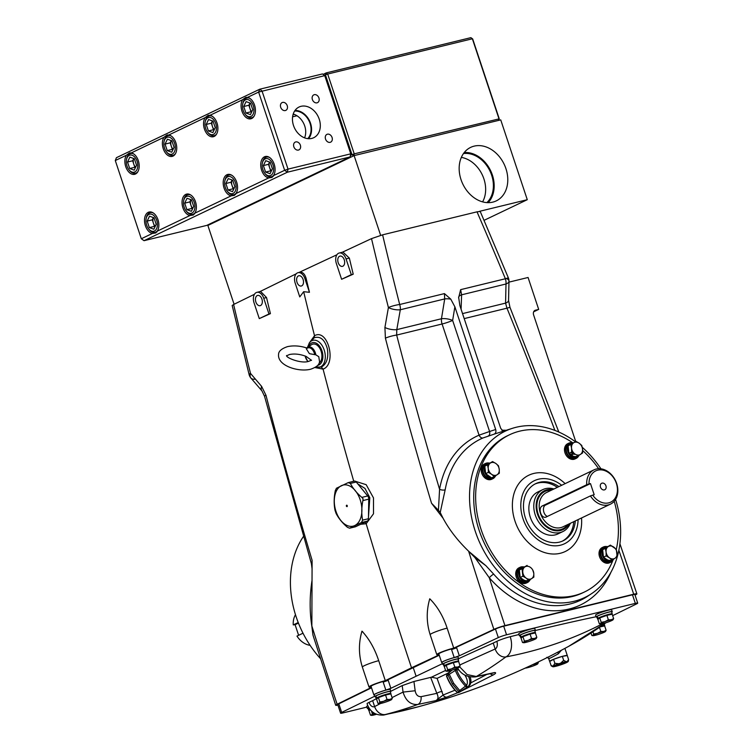 <?xml version="1.0" encoding="UTF-8"?>
<svg xmlns="http://www.w3.org/2000/svg" width="753" height="753" viewBox="0 0 753 753"><rect width="100%" height="100%" fill="white"/><g stroke="black" fill="none" stroke-linecap="round" stroke-linejoin="round"><path stroke-width="1.13" d="M635.033 595.086L635.447 594.879A8.452 0.857 161.6 0 0 636.887 593.863A8.452 0.857 161.6 0 0 633.706 594.211A3689.681 2851.14 64.5 0 0 618.862 550.302M462.54 313.606L505.574 303.12L506.967 308.184L509.95 307.299L508.557 300.381L508.981 281.236A8.452 3.737 -178.8 0 1 505.997 283.994L461.598 294.818L461.09 309.238M506.844 278.676A8.452 3.737 -178.8 0 1 508.981 281.236A8.452 8.452 0 0 0 508.341 277.819L505.376 278.751A8.452 5.299 76.3 0 1 505.997 283.994L505.574 303.12A8.452 3.718 1.4 0 0 508.557 300.381M503.211 431.243L500.689 428.297L459.867 305.577L458.643 297.209A8.452 3.643 -178 0 1 461.598 294.818L460.638 289.651L505.376 278.751A3690.312 2851.63 64.5 0 0 477.016 211.828L480.226 211.461L508.341 277.819M458.596 297.934L460.638 289.651M533.651 311.817L538.687 309.408L528.069 277.481L508.962 282.14M538.687 309.408L535.487 310.189A4.226 3.266 64.5 0 0 534.997 310.368A4.226 3.266 64.5 0 0 533.613 314.961L575.668 441.371M610.918 572.318A97.052 74.999 -115.5 0 1 569.033 609.036A97.052 74.999 -115.5 0 1 489.309 577.796A4.226 0.922 138.7 0 1 493.657 574.115A92.845 71.742 64.5 0 0 569.917 604A92.845 71.742 64.5 0 0 587.453 596.367L591.444 593.731A92.186 71.234 -115.5 0 1 574.031 601.308A92.186 71.234 -115.5 0 1 476.084 533.642A92.186 71.234 -115.5 0 1 512.426 428.316A92.186 71.234 -115.5 0 1 516.134 427.271A92.186 71.234 -115.5 0 1 575.179 441.597M384.915 327.451L385.404 338.163A8.452 1.308 -14.6 0 1 396.662 335.066L396.803 329.626A8.452 2.72 -170.1 0 1 384.915 327.451L388.407 307.544A8.452 2.701 -169.9 0 0 400.304 309.756A8.452 5.299 -103.7 0 0 399.683 304.504L444.421 293.604L444.703 298.932L400.304 309.756L396.803 329.626L441.465 318.745L444.703 298.932A8.452 2.805 -170.7 0 1 450.765 299.129L454.868 306.8L495.69 429.511C496.293 431.817 495.747 433.38 494.053 434.18A94.624 73.116 -115.5 0 1 495.606 433.662L512.426 428.316M494.053 434.18L483.002 437.954A95.687 73.945 64.5 0 0 445.164 489.808L440.223 512.501L443.084 518.271C449.334 529.877 457.928 540.936 468.865 551.441L485.883 565.682L493.657 574.115M613.008 560.072A87.084 67.29 -115.5 0 1 584.563 591.943L582.624 592.875A87.084 67.29 -115.5 0 1 572.431 596.498A87.084 67.29 -115.5 0 1 481.553 536.908A87.084 67.29 -115.5 0 1 507.55 435.714L509.489 434.792A87.084 67.29 -115.5 0 1 519.674 431.158A87.084 67.29 -115.5 0 1 572.628 442.708M582.257 447.301A92.186 71.234 -115.5 0 1 600.95 468.808M615.577 499.418A92.186 71.234 -115.5 0 1 591.444 593.731M584.563 591.943A87.084 67.29 -115.5 0 1 574.37 595.576A87.084 67.29 -115.5 0 1 483.482 535.976A87.084 67.29 -115.5 0 1 509.489 434.792M565.145 483.624A42.272 32.671 64.5 0 0 533.745 473.458A42.272 32.671 64.5 0 0 515.014 521.17A42.272 32.671 64.5 0 0 560.298 553.276A42.272 32.671 64.5 0 0 581.542 517.96M582.643 450.529A87.084 67.29 -115.5 0 1 598.644 468.695M614.213 501.291A87.084 67.29 -115.5 0 1 616.312 549.304L610.401 545.116L608.208 546.593A6.768 5.224 -115.5 0 1 613.704 547.045A6.768 5.224 -115.5 0 1 617.084 552.9A6.768 5.224 -115.5 0 1 614.956 558.293L617.149 556.806L616.321 549.314M578.088 519.608A34.949 27.004 -115.5 0 1 560.42 545.21A34.949 27.004 -115.5 0 1 522.977 518.657A34.949 27.004 -115.5 0 1 538.47 479.219A34.949 27.004 -115.5 0 1 561.691 485.28M575.32 520.935A31.692 24.491 -115.5 0 1 563.103 540.805A31.692 24.491 -115.5 0 1 559.394 542.132A31.692 24.491 -115.5 0 1 526.319 520.436A31.692 24.491 -115.5 0 1 535.788 483.614A31.692 24.491 -115.5 0 1 539.496 482.296A31.692 24.491 -115.5 0 1 558.914 486.598M535.025 484A31.692 24.491 -115.5 0 1 537.953 483.031A31.692 24.491 -115.5 0 1 557.38 487.342M573.777 521.669A31.692 24.491 -115.5 0 1 562.331 541.153M570.35 523.307A23.249 17.968 -115.5 0 1 562.858 531.571L557.926 533.924A23.249 17.968 -115.5 0 1 555.206 534.894A23.249 17.968 -115.5 0 1 530.94 518.986A23.249 17.968 -115.5 0 1 537.887 491.963L542.809 489.61A23.249 17.968 -115.5 0 1 545.53 488.641A23.249 17.968 -115.5 0 1 553.954 488.97M562.858 531.571A23.249 17.968 -115.5 0 1 560.138 532.54A23.249 17.968 -115.5 0 1 535.872 516.624A23.249 17.968 -115.5 0 1 542.809 489.61M552.674 489.582A21.564 16.66 64.5 0 0 547.036 489.779A21.564 16.66 64.5 0 0 537.473 514.111A21.564 16.66 64.5 0 0 560.571 530.479A21.564 16.66 64.5 0 0 569.08 523.919M546.358 516.953C541.313 519.589 537.369 507.71 542.64 505.781L586.709 484.734A19.023 14.702 -115.5 0 1 594.051 469.816A19.023 14.702 -115.5 0 1 596.282 469.025A19.023 14.702 -115.5 0 1 616.133 482.042A19.023 14.702 -115.5 0 1 610.457 504.152A19.023 14.702 -115.5 0 1 608.226 504.943A19.023 14.702 -115.5 0 1 590.418 495.907L545.887 517.123M597.778 470.164A17.328 13.394 64.5 0 0 589.025 483.944L590.484 483.586L594.192 494.759L592.743 495.116A17.328 13.394 64.5 0 0 608.669 502.882A17.328 13.394 64.5 0 0 616.349 483.322A17.328 13.394 64.5 0 0 597.778 470.164M586.709 484.734L589.025 483.944M547.487 516.417A5.92 3.709 76.3 0 1 543.581 511.005A5.92 3.709 76.3 0 1 545.445 505.103L590.484 483.586M592.743 495.116L590.418 495.907M602.089 483.125A3.596 2.777 64.5 0 0 601.675 483.275A3.596 2.777 64.5 0 0 600.602 487.455A3.596 2.777 64.5 0 0 604.348 489.911A3.596 2.777 64.5 0 0 604.772 489.761A3.596 2.777 64.5 0 0 605.845 485.591A3.596 2.777 64.5 0 0 602.089 483.125M440.223 512.501L438.434 510.28L439.573 489.299A99.904 77.201 -115.5 0 1 479.068 435.168L489.582 431.488A4.226 2.918 -108 0 1 488.104 436.1M483.002 437.954A4.226 2.683 -113.2 0 1 479.068 435.168L442.086 323.997A8.452 5.299 76.3 0 1 441.465 318.745A8.452 2.805 -170.7 0 1 452.638 320.439L489.582 431.488L495.69 429.511M382.599 234.832A3690.312 2851.63 64.5 0 0 399.683 304.504A8.452 1.346 165.8 0 0 388.407 307.544A3698.764 2858.162 -115.5 0 1 371.511 238.626L382.599 234.832L477.016 211.828M444.421 293.604L450.765 299.129M438.434 510.28L431.544 503.249L443.084 518.271M454.868 306.8L452.638 320.439A8.452 0.857 161.6 0 1 442.086 323.997L396.662 335.066A3690.933 2852.11 64.5 0 0 439.573 489.299A4.226 1.826 -169.8 0 0 445.164 489.808M309.455 292.286L304.899 278.582A8.452 5.299 -103.7 0 0 298.056 272.68A8.452 5.299 -103.7 0 0 295.214 283.203L299.769 296.908L303.657 291.703L309.455 292.286A3703.066 2861.485 -115.5 0 1 306.085 278.29C304.617 273.49 302.273 271.56 299.054 272.511M303.657 291.703A3703.386 2861.729 64.5 0 0 314.519 335.716C327.903 328.007 337.08 364.104 323.084 369.139A3703.386 2861.729 64.5 0 0 353.75 481.252M355.482 481.327L366.174 484.678L373.497 497.902L373.507 513.781L366.165 523.74A3703.386 2861.729 64.5 0 0 411.524 667.789L439.14 654.912M430.198 599.219L429.756 598.786C426.273 610.768 426.405 622.722 430.151 634.666A10.956 1.111 -18.4 0 1 430.151 634.666A10.956 1.111 -18.4 0 1 432.25 633.235A10.956 1.111 -18.4 0 1 447.141 628.143C443.216 616.359 437.568 606.72 430.198 599.219M468.865 551.441L474.917 557.559L489.309 577.796A3689.681 2851.14 64.5 0 0 504.934 625.602A8.452 0.857 161.6 0 0 493.874 629.386L453.739 648.107L447.141 628.143M299.035 272.426A3703.386 2861.729 64.5 0 0 299.045 272.435L336.892 254.768M342.229 252.283L371.511 238.626M349.354 258.119L343.001 252.095L339.217 253.017A8.452 5.299 -103.7 0 0 336.375 263.541L341.608 279.288L353.223 274.186A3700.298 2859.348 -115.5 0 1 349.354 258.119L346.06 258.919A8.452 5.299 -103.7 0 0 339.217 253.017M338.191 262.675A5.28 3.304 -103.7 0 0 342.54 266.336A5.28 3.304 -103.7 0 0 344.243 259.785A5.28 3.304 -103.7 0 0 340.045 256.086A5.28 3.304 -103.7 0 0 338.191 262.675M341.608 279.288L351.293 274.657L346.06 258.919M351.293 274.657L353.223 274.186M439.037 654.573A10.956 1.111 -18.4 0 1 436.787 654.621A10.956 1.111 -18.4 0 1 442.548 651.637A10.956 1.111 -18.4 0 1 453.739 648.107M314.942 367.558L323.084 369.139L321.371 367.097C326.689 363.944 328.694 357.891 327.386 348.94C324.769 339.565 320.364 335.857 314.18 337.796L314.519 335.716L309.088 343.293M314.18 337.796L309.445 342.784A13.836 8.669 76.3 0 1 324.176 349.957A13.836 8.669 76.3 0 1 323.959 363.21A13.836 8.669 76.3 0 1 315.959 366.909M315.931 366.937L321.371 367.097M368.49 516.643L369.817 497.705L364.97 488.405L357.863 483.972M360.725 524.267L366.165 523.74L365.12 522.168M346.804 505.169L347.095 506.618M297.03 282.337A5.28 3.304 -103.7 0 0 301.379 285.999A5.28 3.304 -103.7 0 0 303.082 279.448A5.28 3.304 -103.7 0 0 298.885 275.749A5.28 3.304 -103.7 0 0 297.03 282.337M296.221 273.81L259.917 291.609M254.448 294.282L233.609 304.504A3698.764 2858.162 64.5 0 0 250.514 373.413L261.602 386.364A8.452 5.083 139.3 0 0 261.988 390.939L264.567 396.389A8.452 1.308 -14.6 0 1 265.96 395.221L261.602 386.364M265.96 395.221A3699.385 2858.633 64.5 0 0 312.1 560.307L311.855 625.978A3698.134 2857.673 64.5 0 0 337.146 704.253L371.408 687.461M371.238 686.962A10.956 1.111 -18.4 0 1 368.989 687.009A10.956 1.111 -18.4 0 1 374.401 684.166A10.956 1.111 -18.4 0 1 385.301 680.646L378.712 660.682C374.825 648.945 369.394 639.25 362.4 631.607L362.682 631.72M385.301 680.646L411.524 667.789M256.895 292.343L260.613 291.439L266.534 297.557A3700.948 2859.847 64.5 0 0 270.412 313.634L259.286 318.613L268.972 313.982L263.738 298.244A8.452 5.299 -103.7 0 0 256.895 292.343A8.452 5.299 -103.7 0 0 254.053 302.866L259.286 318.613M378.712 660.682A10.956 1.111 161.6 0 0 364.452 665.624A10.956 1.111 161.6 0 0 362.353 667.054L362.353 667.054C358.616 655.11 358.484 643.147 361.958 631.174L362.711 631.739M255.869 302A5.28 3.304 -103.7 0 0 260.218 305.662A5.28 3.304 -103.7 0 0 261.922 299.11A5.28 3.304 -103.7 0 0 257.724 295.411A5.28 3.304 -103.7 0 0 255.869 302M268.972 313.982L270.412 313.634M314.302 639.316L312.937 634.939L311.864 626.44C309.558 611.812 309.587 596.64 311.94 580.921M233.609 304.504L232.178 305.511L249.121 374.589A8.452 1.346 165.8 0 1 250.514 373.413A8.452 5.102 139.5 0 0 250.89 378.006L250.89 378.006A8.452 5.102 139.5 0 0 255.032 379.154M312.024 568.402L311.441 563.931M320.449 658.602A92.186 71.234 -115.5 0 1 303.337 536.635M302.998 633.207L296.974 636.087A19.023 14.702 64.5 0 0 310.104 645.34M295.477 614.73A19.023 14.702 64.5 0 0 293.256 624.915L298.216 622.543M293.256 624.915L295.091 624.689L298.621 635.297M298.433 623.098L295.091 624.689M474.917 557.559L485.883 565.682M504.934 625.602L633.706 594.211M337.146 704.253A8.452 0.857 161.6 0 0 335.706 705.279A8.452 0.857 161.6 0 0 337.918 705.137M439.253 655.223L385.668 680.863A8.801 0.894 161.6 0 0 384.425 681.145A8.801 0.894 161.6 0 0 375.54 683.988A8.801 0.894 161.6 0 0 371.031 686.331L373.883 694.925A8.801 0.894 161.6 0 0 374.297 695.047M612.65 615.643L636.633 603.887A6.306 0.64 161.6 0 0 637.706 603.125L634.854 594.541A6.306 0.64 161.6 0 0 632.482 594.804L503.701 626.185A6.306 0.64 161.6 0 0 495.455 629.009L453.871 648.408A8.801 0.894 161.6 0 0 452.224 648.757A8.801 0.894 161.6 0 0 443.329 651.599A8.801 0.894 161.6 0 0 438.82 653.943L441.682 662.536A8.801 0.894 161.6 0 0 442.096 662.659M371.521 687.8L338.812 703.839A6.306 0.64 161.6 0 0 337.739 704.601L340.601 713.185A6.306 0.64 161.6 0 0 342.973 712.922L366.89 707.095M442.425 663.666L390.863 688.308L385.847 690.106A8.801 0.894 161.6 0 0 373.883 694.925M637.706 603.125A6.306 0.64 161.6 0 0 635.334 603.388L506.553 634.779A6.306 0.64 161.6 0 0 498.307 637.593L459.321 655.788L454.21 657.567A8.801 0.894 161.6 0 0 445.729 660.362A8.801 0.894 161.6 0 0 441.682 662.536M459.321 655.788L456.657 647.806L451.555 649.585L454.21 657.567M390.863 688.308L388.209 680.326L383.192 682.124L385.847 690.106M374.693 696.233L341.674 712.423A6.306 0.64 161.6 0 0 340.601 713.185M376.707 698.53A845.487 85.804 161.6 0 0 372.65 700.657L369.045 702.37A10.335 1.045 161.6 0 0 367.069 703.726C369.968 711.792 375.521 715.566 383.729 715.039L383.729 715.039A16.604 10.401 76.3 0 0 385.357 714.503A583.594 450.962 64.5 0 0 407.26 709.674C463.707 695.33 517.509 674.217 568.666 646.347L606.014 622.712M402.206 685.597L413.943 681.484L415.157 690.746L403.053 692.092L402.206 685.597A845.487 85.804 161.6 0 0 390.863 691.282A8.452 0.857 161.6 0 0 383.738 692.788A8.452 0.857 161.6 0 0 375.088 696.299A8.452 0.857 161.6 0 0 374.834 696.647A8.452 0.857 161.6 0 0 375.578 696.751M413.943 681.484L431.46 677.192L437.079 678.378L443.093 695.038A4.226 3.238 68.9 0 0 446.943 697.062L435.94 700.591C438.331 699.302 438.623 696.892 436.825 693.353A4.226 1.402 158.9 0 1 442.152 691.518M518.958 634.515A583.594 59.223 161.6 0 0 510.214 636.69A10.335 1.045 161.6 0 0 496.811 641.34L493.215 643.062A845.487 85.804 161.6 0 0 458.596 658.706M596.094 616.726A583.594 59.223 161.6 0 0 535.364 630.506M415.157 690.746C415.92 694.831 417.915 696.798 421.125 696.657L436.825 693.353L430.669 677.408M496.811 641.34A6.278 3.934 76.3 0 1 495.182 648.992A10.335 7.982 64.5 0 0 505.922 656.908A583.594 450.962 64.5 0 0 592.94 628.567A583.594 450.962 64.5 0 0 602.927 623.597L592.94 628.567M459.791 665.003A845.487 85.804 161.6 0 1 495.182 648.992L493.215 643.062M459.659 666.857L467.133 674.575L476.338 676.505L494.702 672.523C496.236 672.645 495.86 673.398 493.591 674.773L460.78 691.376M457.833 668.4C461.504 674.528 467.312 677.371 475.256 676.919L493.328 673.022M490.269 673.737A4.226 3.285 59.9 0 0 493.591 674.773M457.777 692.666L446.943 697.062M421.125 696.657A8.452 5.346 79.5 0 1 417.774 704.479L435.94 700.591L443.093 695.038L455 690.181M470.747 682.915L486.457 674.603M380.547 703.5A845.487 85.804 161.6 0 0 374.618 706.587A10.335 7.982 64.5 0 0 385.357 714.503A845.487 525.679 79.4 0 0 417.774 704.479C410.649 704.949 405.745 700.817 403.053 692.092A845.487 85.804 161.6 0 0 392.068 697.598M369.045 702.37A6.278 3.934 76.3 0 0 374.618 706.587L372.65 700.657M567.301 655.665A9.3 0.941 161.6 0 0 567.31 655.581A9.3 0.941 161.6 0 0 563.809 655.976A9.3 0.941 161.6 0 0 554.415 658.969A9.3 0.941 161.6 0 0 549.662 661.454A9.3 0.941 161.6 0 0 549.718 661.52M561.352 650.272L558.359 653.773C551.215 657.755 548.156 659.223 549.182 658.16M558.359 653.773L557.719 652.192M416.014 675.978L413.152 667.393M312.937 634.939L313.399 636.464M464.705 674.989A10.118 6.335 52.4 0 1 465.185 675.686A10.118 6.335 52.4 0 1 466.596 685.296L467.142 687.16A11.643 7.285 52.4 0 1 466.7 687.423A11.728 7.342 52.4 0 0 467.5 686.99L468.592 686.265A11.813 7.398 52.4 0 0 470.136 676.947M455.96 668.768L456.506 669.681A39.89 32.097 65.3 0 0 460.798 677.982A39.89 32.097 65.3 0 0 466.512 685.211L465.486 686.152A40.954 32.944 -114.7 0 1 459.612 678.726A40.954 32.944 -114.7 0 1 455.207 670.208L454.934 669.153M452.007 670.132L447.979 673.671L449.428 674.575L453.626 683.253L459.707 690.52L458.662 691.546L452.384 684.035L448.044 675.065L446.444 675.874C448.788 682.227 452.299 687.687 456.977 692.233L456.986 691.951M456.506 669.681L448.044 675.065M467.142 687.16A1.073 0.838 56.4 0 0 466.964 687.244L465.486 686.152L459.707 690.52L459.801 692.026A1.073 0.857 -123.6 0 1 458.756 691.894L458.662 691.546M446.642 675.733C449.014 682.143 452.553 687.63 457.259 692.214L458.521 692.638L459.801 692.026L466.964 687.244L458.671 692.562A1.073 0.8 -108.2 0 1 458.521 692.638L458.521 692.638A1.073 0.8 -108.2 0 1 457.73 692.384L458.756 691.894M457.259 692.214L457.73 692.384M466.512 685.211L465.542 686.199M456.459 669.568A10.118 6.335 52.4 0 1 459.17 670.292M446.849 674.217L451.188 670.386L446.783 674.264L446.802 675.827M554.236 665.774A7.154 0.725 161.6 0 0 553.559 666.358A7.154 0.725 161.6 0 0 558.933 665.313A7.154 0.725 161.6 0 0 566.454 662.433A7.154 0.725 161.6 0 0 567.131 661.849A7.154 0.725 161.6 0 0 561.757 662.894A7.154 0.725 161.6 0 0 554.236 665.774M554.679 665.548A7.154 0.725 161.6 0 0 565.738 661.868M563.658 660.343L566.115 661.633A8.095 0.819 -18.4 0 0 560.769 663.101L563.658 660.343L562.331 656.362L553.549 659.317L554.876 663.308L553.06 666.226A8.095 0.819 -18.4 0 0 553.022 666.772A8.095 0.819 -18.4 0 0 553.483 666.753L554.575 666.574A8.095 0.819 -18.4 0 0 559.921 665.106L561.86 664.457A8.095 0.819 -18.4 0 0 566.783 662.461L567.63 661.981A8.095 0.819 -18.4 0 0 567.809 661.859L567.894 661.783M567.809 661.859A8.095 0.819 -18.4 0 0 567.207 661.454L568.59 659.543L567.263 655.562L562.331 656.362M568.59 659.543L568.336 661.313M560.769 663.101L558.83 663.751L554.876 663.308M553.907 665.746A8.095 0.819 -18.4 0 1 558.83 663.751M553.549 659.317L549.699 661.473L551.224 665.868L553.022 666.772M551.027 665.464L553.06 666.226M567.207 661.454L566.115 661.633M360.207 499.823A21.14 13.243 76.3 0 1 354.738 525.556A21.14 13.243 76.3 0 1 335.989 511.381A21.14 13.243 76.3 0 1 341.457 485.647A21.14 13.243 76.3 0 1 360.207 499.823M355.039 526.855A3.379 2.118 -103.7 0 0 355.312 526.818L349.618 528.201L347.51 527.354C342.408 523.024 338.596 518.375 336.064 513.395L335 510.205C333.805 504.011 333.908 497.488 335.301 490.645L336.44 488.245L348.187 482.635L350.39 483.426L356.254 482.005A3.379 2.118 -103.7 0 0 354.305 481.111A3.379 2.118 -103.7 0 0 354.042 481.205M355.312 526.818A3.379 2.118 -103.7 0 0 355.576 526.724L349.721 528.154L361.459 522.544L362.607 520.144C361.412 513.923 361.515 507.4 362.899 500.576L363.059 498.75L361.845 497.385C356.724 493.036 352.912 488.386 350.39 483.426M346.38 506.12A0.762 0.48 76.3 0 1 347.255 505.705A0.762 0.48 76.3 0 1 346.38 506.12M355.576 526.724L367.313 521.114A3.379 2.118 -103.7 0 0 368.462 518.713L368.754 499.154A3.379 2.118 -103.7 0 0 368.49 497.432A3.379 2.118 -103.7 0 0 367.699 495.963L356.254 482.005M354.305 481.111L348.187 482.635M307.158 348.112C300.231 345.806 293.67 345.316 287.477 346.644C281.622 348.63 278.657 351.171 278.572 354.268C277.142 365.789 298.602 372.33 310.622 369.224C316.514 367.191 319.479 364.65 319.526 361.6L318.773 356.668L315.818 354.823L309.398 353.675L306.386 348.921A7.662 4.8 -103.7 0 1 311.14 348.535A7.662 4.8 -103.7 0 1 314.716 354.691M319.027 363.238A10.147 6.353 -103.7 0 0 321.813 354.39A10.147 6.353 -103.7 0 0 316.891 345.053A10.147 6.353 -103.7 0 0 311.62 344.667L307.422 347.406A8.443 5.29 -103.7 0 0 307.422 347.406A8.443 5.29 -103.7 0 0 306.433 348.328M286.507 355.868L289.397 354.531C294.574 353.486 300.155 354.117 306.16 356.423L311.526 360.348M390.336 691.838A8.452 0.857 161.6 0 0 390.619 691.649A8.452 0.857 161.6 0 0 390.873 691.31L390.261 689.475A8.452 0.857 161.6 0 0 383.136 690.953A8.452 0.857 161.6 0 0 374.476 694.464A8.452 0.857 161.6 0 0 374.222 694.812L374.834 696.647M458.135 659.459A8.452 0.857 161.6 0 0 458.417 659.27A8.452 0.857 161.6 0 0 458.671 658.922L458.059 657.087A8.452 0.857 161.6 0 0 450.925 658.564A8.452 0.857 161.6 0 0 442.275 662.085A8.452 0.857 161.6 0 0 442.011 662.424L442.623 664.259A8.452 0.857 161.6 0 0 443.376 664.372M458.671 658.922A8.452 0.857 161.6 0 0 451.536 660.4A8.452 0.857 161.6 0 0 442.877 663.92A8.452 0.857 161.6 0 0 442.623 664.259M534.865 630.901A8.452 0.857 161.6 0 0 535.148 630.713A8.452 0.857 161.6 0 0 535.402 630.365L534.79 628.529A8.452 0.857 161.6 0 0 527.655 630.007A8.452 0.857 161.6 0 0 519.005 633.527A8.452 0.857 161.6 0 0 518.742 633.866L519.354 635.701A8.452 0.857 161.6 0 0 520.107 635.814M535.402 630.365A8.452 0.857 161.6 0 0 528.267 631.842A8.452 0.857 161.6 0 0 519.608 635.363A8.452 0.857 161.6 0 0 519.354 635.701M611.69 612.18A8.452 0.857 161.6 0 0 611.973 611.991A8.452 0.857 161.6 0 0 612.227 611.643L611.615 609.808A8.452 0.857 161.6 0 0 604.48 611.285A8.452 0.857 161.6 0 0 595.83 614.806A8.452 0.857 161.6 0 0 595.567 615.145L596.178 616.98A8.452 0.857 161.6 0 0 596.931 617.084M612.227 611.643A8.452 0.857 161.6 0 0 605.092 613.121A8.452 0.857 161.6 0 0 596.432 616.641A8.452 0.857 161.6 0 0 596.178 616.98M367.812 705.646A8.452 0.857 161.6 0 0 366.946 706.163A8.452 0.857 161.6 0 0 366.692 706.502L367.304 708.338A8.452 0.857 161.6 0 0 368.048 708.441M368.688 707.349A8.452 0.857 161.6 0 0 367.558 707.999A8.452 0.857 161.6 0 0 367.304 708.338M523.363 566.858A8.452 6.532 64.5 0 0 520.116 567.273L519.005 567.809A8.452 6.532 64.5 0 0 515.739 574.464A8.452 6.532 64.5 0 0 519.994 582.182A8.452 6.532 64.5 0 0 526.291 583.067L527.401 582.54A8.452 6.532 64.5 0 0 529.773 580.271M520.116 567.273A8.452 6.532 64.5 0 0 516.85 573.937A8.452 6.532 64.5 0 0 521.104 581.645A8.452 6.532 64.5 0 0 527.401 582.54M488.819 463.02A8.452 6.532 64.5 0 0 485.572 463.434L484.461 463.97A8.452 6.532 64.5 0 0 481.195 470.625A8.452 6.532 64.5 0 0 485.45 478.343A8.452 6.532 64.5 0 0 491.747 479.228L492.857 478.692A8.452 6.532 64.5 0 0 495.229 476.433M485.572 463.434A8.452 6.532 64.5 0 0 482.306 470.088A8.452 6.532 64.5 0 0 486.56 477.807A8.452 6.532 64.5 0 0 492.857 478.692M606.664 546.556A8.452 6.532 64.5 0 0 603.417 546.979L602.296 547.506A8.452 6.532 64.5 0 0 599.03 554.17A8.452 6.532 64.5 0 0 603.285 561.879A8.452 6.532 64.5 0 0 609.591 562.764L610.702 562.237A8.452 6.532 64.5 0 0 613.074 559.968M603.417 546.979A8.452 6.532 64.5 0 0 600.15 553.634A8.452 6.532 64.5 0 0 604.405 561.352A8.452 6.532 64.5 0 0 610.702 562.237M572.12 442.717A8.452 6.532 64.5 0 0 568.873 443.131L567.753 443.668A8.452 6.532 64.5 0 0 564.486 450.322A8.452 6.532 64.5 0 0 568.741 458.04A8.452 6.532 64.5 0 0 575.047 458.925L576.158 458.398A8.452 6.532 64.5 0 0 578.53 456.13M568.873 443.131A8.452 6.532 64.5 0 0 565.607 449.795A8.452 6.532 64.5 0 0 569.861 457.504A8.452 6.532 64.5 0 0 576.158 458.398M571.452 454.774A4.697 3.633 64.5 0 0 572.233 455.123M377.197 697.927L376.246 698.219A7.775 0.791 161.6 0 0 376.133 698.426A7.775 0.791 161.6 0 0 377.225 698.483L377.102 698.106A6.768 0.687 -18.4 0 1 377.3 697.833A6.768 0.687 -18.4 0 1 384.228 695.019A6.768 0.687 -18.4 0 1 389.932 693.842L390.007 694.059M390.496 693.955A7.775 0.791 161.6 0 0 390.901 693.522A7.775 0.791 161.6 0 0 384.623 694.784A7.775 0.791 161.6 0 0 376.538 697.993L375.879 695.998A7.775 0.791 161.6 0 1 383.955 692.788A7.775 0.791 161.6 0 1 390.233 691.527L390.901 693.522M376.246 698.219L375.587 696.224A7.775 0.791 161.6 0 0 375.474 696.431L376.133 698.426M377.451 697.73L376.538 697.993M444.985 665.539L444.044 665.831A7.775 0.791 161.6 0 0 443.931 666.047A7.775 0.791 161.6 0 0 445.014 666.094M458.285 661.567A7.775 0.791 161.6 0 0 458.69 661.134A7.775 0.791 161.6 0 0 452.421 662.405A7.775 0.791 161.6 0 0 444.336 665.605L443.668 663.619A7.775 0.791 161.6 0 1 451.753 660.409A7.775 0.791 161.6 0 1 458.031 659.139L458.69 661.134M444.044 665.831L443.376 663.835A7.775 0.791 161.6 0 0 443.263 664.052L443.931 666.047M445.249 665.341L444.336 665.605M521.716 636.982L520.775 637.273A7.775 0.791 161.6 0 0 520.662 637.49A7.775 0.791 161.6 0 0 521.744 637.537L521.622 637.17A6.768 0.687 -18.4 0 1 521.829 636.887A6.768 0.687 -18.4 0 1 528.757 634.082A6.768 0.687 -18.4 0 1 534.461 632.896L534.536 633.113M535.016 633.009A7.775 0.791 161.6 0 0 535.421 632.576A7.775 0.791 161.6 0 0 529.143 633.847A7.775 0.791 161.6 0 0 521.067 637.057L520.398 635.061A7.775 0.791 161.6 0 1 528.484 631.852A7.775 0.791 161.6 0 1 534.762 630.581L535.421 632.576M521.98 636.793L521.067 637.057M520.775 637.273L520.107 635.278A7.775 0.791 161.6 0 0 519.994 635.494L520.662 637.49M598.541 618.26L597.6 618.552A7.775 0.791 161.6 0 0 597.487 618.768A7.775 0.791 161.6 0 0 598.569 618.815L598.447 618.439A6.768 0.687 -18.4 0 1 598.654 618.166A6.768 0.687 -18.4 0 1 605.581 615.352A6.768 0.687 -18.4 0 1 611.285 614.175L611.361 614.392M611.841 614.288A7.775 0.791 161.6 0 0 612.245 613.855A7.775 0.791 161.6 0 0 605.977 615.126A7.775 0.791 161.6 0 0 597.891 618.326L597.223 616.331A7.775 0.791 161.6 0 1 605.308 613.13A7.775 0.791 161.6 0 1 611.587 611.86L612.245 613.855M598.804 618.062L597.891 618.326M597.6 618.552L596.931 616.556A7.775 0.791 161.6 0 0 596.818 616.773L597.487 618.768M604.311 625.978A7.775 0.791 161.6 0 0 604.715 625.545A7.775 0.791 161.6 0 0 601.496 625.95M369.667 709.618L368.716 709.91A7.775 0.791 161.6 0 0 368.612 710.126A7.775 0.791 161.6 0 0 369.695 710.173L369.572 709.806A6.768 0.687 -18.4 0 1 369.779 709.524A6.768 0.687 -18.4 0 1 370.034 709.354M369.911 709.194A7.775 0.791 161.6 0 0 369.017 709.684L368.349 707.688A7.775 0.791 161.6 0 1 368.754 707.453M369.921 709.42L369.017 709.684M368.716 709.91L368.057 707.914A7.775 0.791 161.6 0 0 367.944 708.131L368.612 710.126M523.26 579.989L522.996 580.845A7.775 6.015 64.5 0 0 528.324 581.344A7.775 6.015 64.5 0 0 530.441 579.368M524.163 566.868A7.775 6.015 64.5 0 0 521.622 567.31A7.775 6.015 64.5 0 0 518.601 573.146A7.775 6.015 64.5 0 0 522.074 580.187L520.86 580.761A7.775 6.015 64.5 0 1 517.386 573.72A7.775 6.015 64.5 0 1 520.408 567.884L521.622 567.31M522.45 579.424L522.074 580.187M522.996 580.845L521.791 581.42A7.775 6.015 64.5 0 0 527.109 581.928L528.324 581.344M488.791 475.887L488.452 476.997A7.775 6.015 64.5 0 0 493.78 477.506A7.775 6.015 64.5 0 0 495.898 475.529M489.619 463.02A7.775 6.015 64.5 0 0 487.078 463.471A7.775 6.015 64.5 0 0 484.057 469.298A7.775 6.015 64.5 0 0 487.53 476.338L486.316 476.922A7.775 6.015 64.5 0 1 482.842 469.881A7.775 6.015 64.5 0 1 485.864 464.046L487.078 463.471M488.029 475.341L487.53 476.338M488.452 476.997L487.247 477.581A7.775 6.015 64.5 0 0 492.566 478.08L493.78 477.506M606.551 559.695L606.297 560.543A7.775 6.015 64.5 0 0 611.624 561.051A7.775 6.015 64.5 0 0 613.742 559.065M607.464 546.565A7.775 6.015 64.5 0 0 604.913 547.007A7.775 6.015 64.5 0 0 601.892 552.843A7.775 6.015 64.5 0 0 605.374 559.884L604.16 560.467A7.775 6.015 64.5 0 1 600.687 553.427A7.775 6.015 64.5 0 1 603.699 547.591L604.913 547.007M605.751 559.121L605.374 559.884M606.297 560.543L605.083 561.117A7.775 6.015 64.5 0 0 610.41 561.625L611.624 561.051M572.092 455.584L572.628 453.795A4.311 3.332 64.5 0 0 575.236 454.21M571.103 452.308A4.311 3.332 64.5 0 0 572.12 453.438L571.339 455.01M572.007 455.847L571.753 456.704A7.775 6.015 64.5 0 0 577.08 457.203A7.775 6.015 64.5 0 0 579.198 455.226M572.92 442.726A7.775 6.015 64.5 0 0 570.369 443.169A7.775 6.015 64.5 0 0 567.348 449.004A7.775 6.015 64.5 0 0 570.83 456.045L569.616 456.619A7.775 6.015 64.5 0 1 566.143 449.579A7.775 6.015 64.5 0 1 569.164 443.743L570.369 443.169M571.207 455.283L570.83 456.045M571.753 456.704L570.539 457.278A7.775 6.015 64.5 0 0 575.866 457.786L577.08 457.203M376.425 714.296A6.768 0.687 -18.4 0 1 373.29 715.134A6.768 0.687 161.6 0 1 371.53 715.35L370.467 715.134L371.596 714.992A6.768 0.687 -18.4 0 1 374.768 713.496M374.627 713.42L372.34 713.712L371.596 714.992A6.768 0.687 161.6 0 0 371.53 715.35M370.467 715.134L368.998 710.719L370.316 709.712M371.417 710.945L372.34 713.712M391.551 699.584L392.294 698.295L389.847 699.443L387.023 699.443L383.635 701.307A6.768 0.687 -18.4 0 1 389.847 699.443A6.768 0.687 -18.4 0 1 391.692 699.452A6.768 0.687 -18.4 0 1 391.551 699.584A6.768 0.687 -18.4 0 1 387.033 701.58A6.768 0.687 -18.4 0 1 380.82 703.443A6.768 0.687 161.6 0 1 379.06 703.66L377.997 703.443L379.126 703.302A6.768 0.687 161.6 0 0 379.06 703.66M379.126 703.302A6.768 0.687 -18.4 0 1 383.635 701.307L379.87 702.022L379.126 703.302M377.997 703.443L376.528 699.029L378.401 697.598L385.555 695.028L387.023 699.443M378.401 697.598L379.87 702.022M385.555 695.028L390.826 693.88L392.294 698.295M445.023 666.104L444.891 665.727A6.768 0.687 -18.4 0 1 445.098 665.445A6.768 0.687 -18.4 0 1 452.026 662.64A6.768 0.687 -18.4 0 1 457.73 661.454L457.805 661.671M459.339 667.196L460.092 665.916L457.645 667.054L454.812 667.064L451.433 668.918L447.668 669.633L446.915 670.914A6.768 0.687 -18.4 0 1 451.433 668.918A6.768 0.687 -18.4 0 1 457.645 667.054A6.768 0.687 -18.4 0 1 459.481 667.073A6.768 0.687 -18.4 0 1 459.339 667.196A6.768 0.687 -18.4 0 1 454.831 669.191A6.768 0.687 -18.4 0 1 448.619 671.055A6.768 0.687 161.6 0 1 446.849 671.271L445.785 671.055L446.915 670.914A6.768 0.687 161.6 0 0 446.849 671.271M447.668 669.633L446.2 665.219L444.317 666.64L445.785 671.055M446.2 665.219L453.344 662.64L454.812 667.064M453.344 662.64L458.624 661.492L460.092 665.916M536.07 638.638L536.823 637.358L534.376 638.497L531.543 638.506L528.164 640.361L524.399 641.076L523.646 642.356A6.768 0.687 -18.4 0 1 528.164 640.361A6.768 0.687 -18.4 0 1 534.376 638.497A6.768 0.687 -18.4 0 1 536.211 638.516A6.768 0.687 -18.4 0 1 536.07 638.638A6.768 0.687 -18.4 0 1 531.562 640.634A6.768 0.687 -18.4 0 1 525.349 642.497A6.768 0.687 161.6 0 1 523.58 642.714L522.516 642.497L523.646 642.356A6.768 0.687 161.6 0 0 523.58 642.714M524.399 641.076L522.93 636.662L521.048 638.083L522.516 642.497M522.93 636.662L530.074 634.082L531.543 638.506M530.074 634.082L535.355 632.934L536.823 637.358M532.202 664.861A6.768 0.687 -18.4 0 1 535.872 663.854A6.768 0.687 -18.4 0 1 537.717 663.864A6.768 0.687 -18.4 0 1 537.576 663.995A6.768 0.687 -18.4 0 1 533.058 665.991A6.768 0.687 -18.4 0 1 526.846 667.855A6.768 0.687 161.6 0 1 525.255 668.09M537.576 663.995L538.32 662.715L534.075 663.977M538.103 662.047L538.32 662.715M605.374 631.607A6.768 0.687 -18.4 0 0 605.516 631.485A6.768 0.687 -18.4 0 0 603.671 631.466A6.768 0.687 -18.4 0 0 597.458 633.329A6.768 0.687 -18.4 0 0 592.94 635.325L591.82 635.476L592.875 635.683A6.768 0.687 161.6 0 0 594.644 635.466A6.768 0.687 -18.4 0 0 600.856 633.602A6.768 0.687 -18.4 0 0 605.374 631.607L606.118 630.327L603.671 631.466L600.847 631.475L597.458 633.329L593.693 634.045L592.94 635.325A6.768 0.687 161.6 0 0 592.875 635.683M591.001 633.038L591.82 635.476M592.94 631.776L593.693 634.045M599.473 627.362L600.847 631.475M600.16 626.882L604.65 625.912L606.118 630.327M601.205 626.148A6.768 0.687 -18.4 0 1 603.755 625.865L603.831 626.082M612.895 619.917L613.648 618.637L611.201 619.775L608.368 619.785L604.988 621.639L601.223 622.355L600.47 623.635A6.768 0.687 -18.4 0 1 604.988 621.639A6.768 0.687 -18.4 0 1 611.201 619.775A6.768 0.687 -18.4 0 1 613.036 619.785A6.768 0.687 -18.4 0 1 612.895 619.917A6.768 0.687 -18.4 0 1 608.386 621.912A6.768 0.687 -18.4 0 1 602.174 623.776A6.768 0.687 161.6 0 1 600.405 623.992L599.341 623.776L600.47 623.635A6.768 0.687 161.6 0 0 600.405 623.992M599.341 623.776L597.873 619.361L599.755 617.94L606.899 615.361L612.18 614.213L613.648 618.637M599.755 617.94L601.223 622.355M606.899 615.361L608.368 619.785M524.549 580.591A6.768 5.224 -115.5 0 1 522.846 579.725A6.768 5.224 -115.5 0 1 521.358 578.313M523.137 579.584A6.768 5.224 64.5 0 0 528.173 580.29M520.022 576.045A6.768 5.224 -115.5 0 1 519.542 571.753M521.132 568.835A6.768 5.224 -115.5 0 1 522.055 568.223A6.768 5.224 -115.5 0 1 522.102 568.204L522.055 568.223M528.775 580.403L531.665 578.586A6.768 5.224 64.5 0 1 526.168 578.135L528.775 580.403L526.093 581.683L520.182 577.485L519.344 569.993L527.109 565.418L522.027 568.713L522.864 576.205L526.168 578.135A6.768 5.224 -115.5 0 1 522.789 572.289A6.768 5.224 -115.5 0 1 524.916 566.896A6.768 5.224 -115.5 0 1 533.783 573.193A6.768 5.224 -115.5 0 1 531.665 578.586L533.858 577.109L533.783 573.193L532.635 569.795M519.344 569.993L522.027 568.713M520.182 577.485L522.864 576.205M491.624 474.296L494.232 476.564L497.121 474.748L499.314 473.261L499.239 469.354A6.768 5.224 -115.5 0 1 497.121 474.748A6.768 5.224 64.5 0 1 491.624 474.296A6.768 5.224 -115.5 0 1 488.245 468.451L488.32 472.366L491.624 474.296M492.566 461.57L490.372 463.057A6.768 5.224 -115.5 0 1 495.869 463.509L492.566 461.57L484.8 466.145L487.483 464.865L488.245 468.451A6.768 5.224 -115.5 0 1 490.372 463.057L487.483 464.865M495.869 463.509A6.768 5.224 -115.5 0 1 499.239 469.354L498.477 465.768L495.869 463.509M498.119 473.835L499.314 473.261M488.32 472.366L485.638 473.646L491.549 477.844L494.232 476.564M485.638 473.646L484.8 466.145M612.65 558.952A6.768 5.224 -115.5 0 1 611.765 559.79M607.85 560.288A6.768 5.224 -115.5 0 1 606.146 559.423A6.768 5.224 -115.5 0 1 604.65 558.02M606.438 559.281A6.768 5.224 64.5 0 0 611.474 559.997M613.187 558.924L611.794 559.827A6.768 5.224 64.5 0 0 612.829 558.952M603.313 555.752A6.768 5.224 -115.5 0 1 602.842 551.46M604.424 548.532A6.768 5.224 -115.5 0 1 605.356 547.92A6.768 5.224 -115.5 0 1 605.403 547.902L605.356 547.92M606.72 547.544A6.768 5.224 -115.5 0 1 607.2 547.525M606.156 555.902L609.459 557.841A6.768 5.224 -115.5 0 1 606.09 551.996L606.156 555.902L603.473 557.182L602.645 549.69L605.327 548.41L606.09 551.996A6.768 5.224 -115.5 0 1 608.208 546.593L605.327 548.41M612.076 560.1L609.459 557.841A6.768 5.224 64.5 0 0 614.956 558.293L609.393 561.38L603.473 557.182M602.645 549.69L610.401 545.116M578.116 455.104A6.768 5.224 -115.5 0 1 576.638 456.29A6.768 5.224 -115.5 0 1 571.602 455.584A6.768 5.224 -115.5 0 1 569.381 453.127M569.663 452.995A6.768 5.224 64.5 0 0 571.894 455.443A6.768 5.224 64.5 0 0 576.93 456.149A6.768 5.224 64.5 0 0 578.285 455.104M568.769 451.904A6.768 5.224 -115.5 0 1 568.299 447.611M569.88 444.694A6.768 5.224 -115.5 0 1 570.812 444.082A6.768 5.224 -115.5 0 1 570.859 444.063M570.783 444.571L571.546 448.148A6.768 5.224 -115.5 0 1 573.664 442.755L568.101 445.851L573.664 442.755A6.768 5.224 -115.5 0 1 579.161 443.206L575.857 441.277M578.643 455.076L574.85 457.542L577.532 456.262L582.606 452.967L582.54 449.052A6.768 5.224 -115.5 0 1 580.412 454.445A6.768 5.224 64.5 0 1 574.915 453.993A6.768 5.224 -115.5 0 1 571.546 448.148L571.612 452.064L574.915 453.993M582.54 449.052L581.777 445.475L579.161 443.206A6.768 5.224 -115.5 0 1 582.54 449.052M571.612 452.064L568.929 453.344L568.101 445.851M486.899 202.604A28.012 21.649 64.5 0 0 489.968 171.025A28.012 21.649 64.5 0 0 463.471 153.565M482.598 201.87A28.012 21.649 64.5 0 0 482.221 174.724A28.012 21.649 64.5 0 0 461.344 157.386M492.791 202.124A29.659 22.919 64.5 0 0 495.483 201.239A29.659 22.919 64.5 0 0 505.319 166.94A29.659 22.919 64.5 0 0 474.164 146.129A29.659 22.919 64.5 0 0 469.928 147.748A29.659 22.919 64.5 0 0 462.041 182.339A29.659 22.919 64.5 0 0 492.791 202.124M488.16 202.661A28.962 22.383 64.5 0 0 490.636 170.705A28.962 22.383 64.5 0 0 464.224 152.558M234.089 304.268L207.875 225.467L354.117 155.607L500.726 119.878L527.279 199.696L484.057 220.337M479.332 211.377L527.279 199.696M354.117 155.607L380.651 235.36M350.785 155.203L354.23 153.857L498.844 118.927M353.665 155.824L351.98 154.629L325.428 74.82L327.677 74.048L354.23 153.857L353.825 155.749M498.58 120.405L499.23 118.748L472.677 38.93L470.87 37.65L472.677 38.93M323.122 74.368L326.181 72.909L470.87 37.65M294.357 114.437L293.002 114.767M498.524 120.414L498.919 118.598L472.366 38.78L327.677 74.048L326.181 72.909L325.428 74.82L324.43 75.3M208.854 224.403L209.362 224.761M292.597 116.819L296.955 115.755M157.292 231.124A10.994 6.89 -103.7 0 0 157.471 218.361A10.994 6.89 -103.7 0 0 149.085 212.026A10.994 6.89 -103.7 0 0 148.228 212.327A10.994 6.89 -103.7 0 0 144.83 223.622A10.994 6.89 -103.7 0 0 152.445 233.439L155.777 232.931L157.292 231.124L189.972 215.518L193.305 215L194.82 213.203A10.994 6.89 -103.7 0 0 194.999 200.43A10.994 6.89 -103.7 0 0 186.612 194.105A10.994 6.89 -103.7 0 0 185.756 194.406A10.994 6.89 -103.7 0 0 182.358 205.691A10.994 6.89 -103.7 0 0 189.972 215.518M131.267 152.915L129.224 153.113L126.429 155.222A10.994 6.89 -103.7 0 0 126.25 167.994A10.994 6.89 -103.7 0 0 134.636 174.329A10.994 6.89 -103.7 0 0 135.484 174.018A10.994 6.89 -103.7 0 0 138.881 162.733A10.994 6.89 -103.7 0 0 131.267 152.915L163.956 137.3A10.994 6.89 -103.7 0 0 163.778 150.063A10.994 6.89 -103.7 0 0 172.164 156.398A10.994 6.89 -103.7 0 0 173.021 156.097A10.994 6.89 -103.7 0 0 176.418 144.802A10.994 6.89 -103.7 0 0 168.804 134.985L166.752 135.182L163.956 137.3M130.005 152.831L129.224 153.113M167.533 134.9L166.752 135.182M209.965 115.322L207.913 115.529L205.117 117.637A10.994 6.89 -103.7 0 0 204.938 130.401A10.994 6.89 -103.7 0 0 213.325 136.735A10.994 6.89 -103.7 0 0 214.181 136.434A10.994 6.89 -103.7 0 0 217.579 125.139A10.994 6.89 -103.7 0 0 209.965 115.322L242.645 99.707A10.994 6.89 -103.7 0 0 242.466 112.479A10.994 6.89 -103.7 0 0 250.853 118.805A10.994 6.89 -103.7 0 0 251.709 118.503A10.994 6.89 -103.7 0 0 255.107 107.218A10.994 6.89 -103.7 0 0 247.492 97.391L245.44 97.598L242.645 99.707M208.694 115.237L207.913 115.529M246.222 97.306L245.44 97.598M235.981 193.54A10.994 6.89 -103.7 0 0 236.16 180.767A10.994 6.89 -103.7 0 0 227.773 174.442A10.994 6.89 -103.7 0 0 226.917 174.743A10.994 6.89 -103.7 0 0 223.519 186.029A10.994 6.89 -103.7 0 0 231.133 195.855L234.465 195.338L235.981 193.54L268.67 177.924L271.993 177.407L273.508 175.609A10.994 6.89 -103.7 0 0 273.687 162.846A10.994 6.89 -103.7 0 0 265.301 156.511A10.994 6.89 -103.7 0 0 264.454 156.812A10.994 6.89 -103.7 0 0 261.056 168.107A10.994 6.89 -103.7 0 0 268.67 177.924M332.064 137.47A4.311 3.332 64.5 0 0 326.934 134.373A4.311 3.332 64.5 0 0 325.531 139.06A4.311 3.332 64.5 0 0 330.652 142.157A4.311 3.332 64.5 0 0 332.064 137.47M318.924 97.965A4.311 3.332 64.5 0 0 313.794 94.869A4.311 3.332 64.5 0 0 312.391 99.556A4.311 3.332 64.5 0 0 317.512 102.653A4.311 3.332 64.5 0 0 318.924 97.965M287.232 105.684A4.311 3.332 64.5 0 0 282.102 102.596A4.311 3.332 64.5 0 0 280.7 107.284A4.311 3.332 64.5 0 0 285.82 110.371A4.311 3.332 64.5 0 0 287.232 105.684M300.372 145.197A4.311 3.332 64.5 0 0 295.251 142.101A4.311 3.332 64.5 0 0 293.839 146.788A4.311 3.332 64.5 0 0 298.969 149.875A4.311 3.332 64.5 0 0 300.372 145.197M319.253 119.238A16.999 13.14 64.5 0 0 298.621 107.246A16.999 13.14 64.5 0 0 293.51 125.516A16.999 13.14 64.5 0 0 313.276 137.912A16.999 13.14 64.5 0 0 319.253 119.238M308.523 138.712A16.566 12.801 64.5 0 0 310.547 123.323A16.566 12.801 64.5 0 0 295.016 110.446M307.761 138.646A15.935 12.312 64.5 0 0 310.076 123.436A15.935 12.312 64.5 0 0 294.592 111.077M304.579 137.846A15.935 12.312 64.5 0 0 304.72 125.986A15.935 12.312 64.5 0 0 293.209 114.051M206.764 225.401L350.107 156.925L287.364 172.221L144.03 240.687L206.764 225.401M273.508 175.609L284.643 170.291L287.364 172.221L288.023 169.124L350.757 153.838L324.741 75.62L322.491 73.926L259.747 89.212L261.997 90.915L288.023 169.124L284.643 170.291L258.627 92.073L324.741 75.62L351.227 154.064L350.107 156.925L350.757 153.838L351.227 154.064M247.492 97.391L258.627 92.073L259.747 89.212L116.414 157.688L115.294 160.549L141.31 238.757L152.445 233.439M205.117 117.637L168.804 134.985M126.429 155.222L115.294 160.549M194.82 213.203L231.133 195.855M144.03 240.687L141.31 238.757M325.211 75.846L322.491 73.926M262.863 169.594A8.791 5.506 -103.7 0 0 264.84 173.322A8.791 5.506 -103.7 0 0 271.833 174.621A8.791 5.506 -103.7 0 0 272.934 164.785A8.791 5.506 -103.7 0 0 267.23 158.591A8.791 5.506 -103.7 0 0 262.364 163.156A8.791 5.506 -103.7 0 0 262.863 169.594M264.84 173.322L265.385 174.009A10.147 6.353 -103.7 0 0 271.325 176.795A10.147 6.353 -103.7 0 0 273.8 175.129M269.489 157.424A10.147 6.353 -103.7 0 0 266.524 157.085A10.147 6.353 -103.7 0 0 262.533 162.29L262.364 163.156M265.564 172.079L270.073 173.708L272.407 168.813L270.242 162.3L265.734 160.671L263.39 165.566L265.564 172.079L270.685 170.837L268.51 164.323L263.39 165.566M268.51 164.323L269.593 162.064M271.334 171.072L270.685 170.837M269.602 162.064A5.977 3.746 -103.7 0 0 269.602 167.58A5.977 3.746 -103.7 0 0 271.494 170.724M243.219 110.531A8.791 5.506 -103.7 0 0 245.186 114.258A8.791 5.506 -103.7 0 0 252.189 115.567A8.791 5.506 -103.7 0 0 253.29 105.721A8.791 5.506 -103.7 0 0 247.577 99.528A8.791 5.506 -103.7 0 0 242.711 104.093A8.791 5.506 -103.7 0 0 243.219 110.531M245.186 114.258L245.742 114.955A10.147 6.353 -103.7 0 0 251.681 117.741A10.147 6.353 -103.7 0 0 254.156 116.066M243.746 106.502L245.911 113.025L250.42 114.644L252.763 109.75L250.598 103.236L246.09 101.608L243.746 106.502L248.866 105.26L249.949 103.001A5.977 3.746 -103.7 0 0 249.949 108.517A5.977 3.746 -103.7 0 0 251.85 111.66M249.845 98.37A10.147 6.353 -103.7 0 0 246.88 98.022A10.147 6.353 -103.7 0 0 242.88 103.227L242.711 104.093M248.866 105.26L251.031 111.773L245.911 113.025M251.681 112.009L251.031 111.773M225.335 187.525A8.791 5.506 -103.7 0 0 227.312 191.243A8.791 5.506 -103.7 0 0 234.305 192.552A8.791 5.506 -103.7 0 0 235.407 182.715A8.791 5.506 -103.7 0 0 229.693 176.522A8.791 5.506 -103.7 0 0 224.827 181.087A8.791 5.506 -103.7 0 0 225.335 187.525M227.312 191.243L227.858 191.94A10.147 6.353 -103.7 0 0 233.797 194.726A10.147 6.353 -103.7 0 0 236.273 193.05M231.962 175.355A10.147 6.353 -103.7 0 0 228.997 175.007A10.147 6.353 -103.7 0 0 225.006 180.212L224.827 181.087M228.037 190.01L232.536 191.638L234.88 186.744L232.715 180.221L228.206 178.602L225.862 183.497L228.037 190.01L233.157 188.768L230.983 182.245L225.862 183.497M230.983 182.245L232.065 179.986M233.797 188.994L233.157 188.768M232.065 179.995A5.977 3.746 -103.7 0 0 232.075 185.502A5.977 3.746 -103.7 0 0 233.967 188.645M205.691 128.462A8.791 5.506 -103.7 0 0 207.659 132.189A8.791 5.506 -103.7 0 0 214.661 133.488A8.791 5.506 -103.7 0 0 215.763 123.652A8.791 5.506 -103.7 0 0 210.049 117.459A8.791 5.506 -103.7 0 0 205.183 122.024A8.791 5.506 -103.7 0 0 205.691 128.462M207.659 132.189L208.214 132.876A10.147 6.353 -103.7 0 0 216.629 133.996M212.318 116.291A10.147 6.353 -103.7 0 0 205.353 121.158L205.183 122.024M208.383 130.947L212.892 132.575L215.236 127.681L213.061 121.158L208.562 119.539L206.218 124.433L208.383 130.947L213.504 129.704L211.339 123.181L206.218 124.433M211.339 123.181L212.421 120.932A5.977 3.746 -103.7 0 0 212.421 126.448A5.977 3.746 -103.7 0 0 214.323 129.591M214.153 129.94L213.504 129.704M184.174 207.188A8.791 5.506 -103.7 0 0 186.151 210.906A8.791 5.506 -103.7 0 0 193.144 212.214A8.791 5.506 -103.7 0 0 194.246 202.378A8.791 5.506 -103.7 0 0 188.532 196.185A8.791 5.506 -103.7 0 0 183.666 200.75A8.791 5.506 -103.7 0 0 184.174 207.188M186.151 210.906L186.697 211.602A10.147 6.353 -103.7 0 0 192.636 214.389A10.147 6.353 -103.7 0 0 195.112 212.713M190.801 195.018A10.147 6.353 -103.7 0 0 187.836 194.669A10.147 6.353 -103.7 0 0 183.845 199.874L183.666 200.75M186.876 209.673L191.375 211.292L193.719 206.407L191.554 199.884L187.045 198.265L184.701 203.159L186.876 209.673L191.996 208.421L189.822 201.908L184.701 203.159M189.822 201.908L190.904 199.649A5.977 3.746 -103.7 0 0 190.914 205.164A5.977 3.746 -103.7 0 0 192.806 208.308M192.636 208.656L191.996 208.421M164.531 148.125A8.791 5.506 -103.7 0 0 166.498 151.852A8.791 5.506 -103.7 0 0 173.501 153.151A8.791 5.506 -103.7 0 0 174.602 143.315A8.791 5.506 -103.7 0 0 168.888 137.121A8.791 5.506 -103.7 0 0 164.022 141.686A8.791 5.506 -103.7 0 0 164.531 148.125M166.498 151.852L167.053 152.539A10.147 6.353 -103.7 0 0 175.468 153.659M171.157 135.954A10.147 6.353 -103.7 0 0 164.192 140.82L164.022 141.686M167.222 150.609L171.731 152.238L174.075 147.343L171.9 140.82L167.401 139.201L165.058 144.096L167.222 150.609L172.343 149.367L170.178 142.844L165.058 144.096M170.178 142.844L171.26 140.595A5.977 3.746 -103.7 0 0 171.26 146.11A5.977 3.746 -103.7 0 0 173.162 149.254M172.992 149.593L172.343 149.367M146.647 225.109A8.791 5.506 -103.7 0 0 148.614 228.837A8.791 5.506 -103.7 0 0 155.617 230.145A8.791 5.506 -103.7 0 0 156.718 220.3A8.791 5.506 -103.7 0 0 151.005 214.106A8.791 5.506 -103.7 0 0 146.138 218.671A8.791 5.506 -103.7 0 0 146.647 225.109M148.614 228.837L149.169 229.533A10.147 6.353 -103.7 0 0 155.109 232.319A10.147 6.353 -103.7 0 0 157.584 230.644M153.273 212.948A10.147 6.353 -103.7 0 0 150.308 212.6A10.147 6.353 -103.7 0 0 146.317 217.805L146.138 218.671M149.339 227.604L153.847 229.223L156.191 224.328L154.026 217.815L149.518 216.186L147.174 221.081L149.339 227.604L154.469 226.352L152.294 219.838L147.174 221.081M152.294 219.838L153.377 217.579A5.977 3.746 -103.7 0 0 153.377 223.095A5.977 3.746 -103.7 0 0 155.278 226.239M155.109 226.587L154.469 226.352M127.003 166.055A8.791 5.506 -103.7 0 0 128.97 169.773A8.791 5.506 -103.7 0 0 135.973 171.082A8.791 5.506 -103.7 0 0 137.074 161.236A8.791 5.506 -103.7 0 0 131.361 155.052A8.791 5.506 -103.7 0 0 126.495 159.617A8.791 5.506 -103.7 0 0 127.003 166.055M128.97 169.773L129.525 170.47A10.147 6.353 -103.7 0 0 135.465 173.256A10.147 6.353 -103.7 0 0 137.94 171.58M135.465 167.524L134.815 167.288L132.65 160.775L133.733 158.516A5.977 3.746 -103.7 0 0 133.733 164.032A5.977 3.746 -103.7 0 0 135.634 167.175M133.62 153.885A10.147 6.353 -103.7 0 0 130.655 153.537A10.147 6.353 -103.7 0 0 126.664 158.742L126.495 159.617M132.65 160.775L127.53 162.027L129.695 168.54L134.815 167.288M127.53 162.027L129.864 157.132L134.373 158.751L136.547 165.265L134.203 170.159L129.695 168.54M554.895 430.415A3690.933 2852.11 64.5 0 0 506.967 308.184L464.206 318.604M501.856 430.255A99.904 77.201 -115.5 0 1 506.242 430.283M534.545 310.641L535.487 310.189M567.715 524.568A20.717 16.011 -115.5 0 1 560.307 529.679A20.717 16.011 -115.5 0 1 538.113 513.951A20.717 16.011 -115.5 0 1 547.299 490.58A20.717 16.011 -115.5 0 1 551.318 490.231M594.051 469.816L546.574 492.5A19.023 14.702 64.5 0 0 540.889 514.61A19.023 14.702 64.5 0 0 560.74 527.627A19.023 14.702 64.5 0 0 562.971 526.836L610.457 504.152M542.64 505.781L545.445 505.103M431.544 503.249A3699.385 2858.633 -115.5 0 1 385.404 338.163M493.874 629.386A3698.134 2857.673 -115.5 0 1 468.63 551.224M317.691 365.356A11.643 7.295 -103.7 0 0 321.964 350.785A11.643 7.295 -103.7 0 0 315.178 342.766A11.643 7.295 -103.7 0 0 308.514 346.691M304.899 278.582L306.085 278.29M263.738 298.244L266.534 297.557M431.46 677.192L445.588 670.443M510.214 636.69A16.604 10.401 76.3 0 1 505.922 656.908A845.487 525.679 79.4 0 1 476.338 676.505A8.452 5.167 -100.9 0 1 475.256 676.919M456.252 669.219L455.085 669.775M448.082 673.116L437.079 678.378M605.986 622.722A845.487 536.192 61.4 0 1 568.666 646.347M498.307 637.593L495.455 629.009M506.553 634.779L503.701 626.185M635.334 603.388L632.482 594.804M341.674 712.423L338.812 703.839M468.564 676.589A11.728 7.342 52.4 0 1 467.5 686.99L466.606 687.48M452.384 684.035L453.626 683.253M447.969 674.914L449.042 674.067M361.845 497.385L367.699 495.963M361.459 522.544L367.313 521.114M362.607 520.144L368.462 518.713M362.899 500.576L368.754 499.154M305.181 356.028A7.662 4.8 -103.7 0 0 308.052 361.478M315.818 354.823A8.443 5.29 -103.7 0 0 311.817 347.717A8.443 5.29 -103.7 0 0 307.431 347.397L306.32 348.413M558.83 432.053L509.95 307.299M619.926 543.788L636.887 593.863M436.787 654.621L430.151 634.675M309.445 342.784L307.45 347.387M368.989 687.009L362.353 667.054M249.121 374.589A8.452 8.452 0 0 0 250.89 378.006L261.988 390.939M312.043 565.964L264.567 396.389M298.056 272.68L299.732 272.266M418.376 706.756L383.729 715.039M567.31 655.581L564.91 648.371M549.662 661.454L548.721 658.621C547.506 657.397 546.847 657.03 546.753 657.52M313.38 636.398L335.706 705.279M286.564 355.698L286.573 355.52C285.905 357.844 301.454 363.972 308.702 361.336L311.535 360.169M307.808 361.525L305.05 355.981M604.207 624.021L604.715 625.545M273.226 176.334L271.325 176.795M268.068 156.709L266.524 157.085M253.234 117.355L251.681 117.741M248.424 97.645L246.88 98.022M235.698 194.265L233.797 194.726M230.54 174.63L228.997 175.007M194.538 213.927L192.636 214.389M189.38 194.293L187.836 194.669M157.01 231.849L155.109 232.319M151.852 212.224L150.308 212.6M137.008 172.879L135.465 173.256M132.208 153.16L130.655 153.537"/></g></svg>
